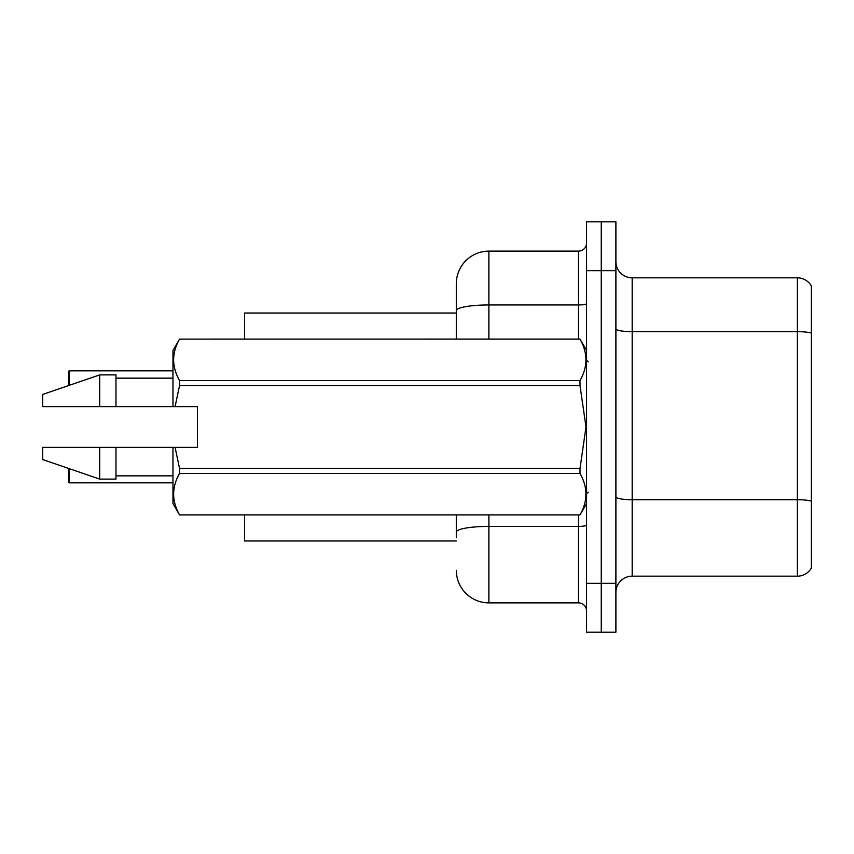 <?xml version="1.0" encoding="UTF-8"?>
<svg xmlns="http://www.w3.org/2000/svg" width="854" height="854" viewBox="0 0 854 854"><rect width="100%" height="100%" fill="white"/><g stroke="black" fill="none" stroke-linecap="round" stroke-linejoin="round"><path stroke-width="1.28" d="M456.314 339.07L456.314 310.61L456.314 313.012L244.618 313.012L244.618 339.07M456.314 540.988L244.618 540.988L244.618 514.93M615.894 592.441A16.279 16.279 0 0 1 632.173 576.162L797.294 576.162L797.294 277.838L632.173 277.838A16.279 16.279 0 0 1 615.894 261.559A16.279 16.279 0 0 0 632.173 277.838L632.173 576.162M601.237 583.325L601.237 632.173L615.894 632.173L615.894 583.325L601.237 583.325L601.237 632.173L586.581 632.173L586.581 583.325L601.237 583.325L601.237 270.675L601.237 583.325M586.581 583.325L586.581 221.826L601.237 221.826L601.237 270.675L601.237 221.826L615.894 221.826L615.894 583.325M811.3 285.812A16.279 16.279 0 0 0 797.294 277.838A16.279 16.279 0 0 1 811.3 285.812L811.3 568.188A16.279 16.279 0 0 1 797.294 576.162M811.3 333.925L811.3 501.095A16.279 2.829 180 0 0 797.294 499.718L632.173 499.718A16.279 2.829 0 0 1 615.894 496.889M456.314 537.732L456.314 514.93M488.883 514.93L488.883 602.871L578.436 602.871L578.436 514.93M488.883 251.129L488.883 304.963A32.569 5.658 180 0 0 456.314 310.61L456.314 283.699A32.569 32.569 0 0 1 488.883 251.129L578.436 251.129A8.145 8.145 0 0 0 586.581 242.995M456.314 283.699L456.314 301.611M586.581 611.005A8.145 8.145 0 0 0 578.436 602.871M488.883 602.871A32.569 32.569 0 0 1 456.314 570.301M69.078 468.611L69.078 482.841L68.758 469.828M68.758 385.496L69.078 370.828L172.967 370.828M68.758 377.34L68.758 371.159M175.081 406.643L197.402 406.643L197.402 447.357L175.081 447.357L179.553 468.451L580.005 468.451L585.993 427L580.005 385.549L179.553 385.549L175.081 406.643L172.967 406.643L172.967 350.471L179.553 339.113C171.665 352.873 171.665 366.686 179.553 380.564L580.005 380.564C587.883 366.804 587.883 352.99 580.005 339.113L179.553 339.113L580.005 339.07L586.581 350.471M580.005 468.451L580.005 473.436L179.553 473.436C171.665 487.196 171.665 501.01 179.553 514.887L580.005 514.887C587.883 501.127 587.883 487.314 580.005 473.436M175.081 447.357L172.967 447.357L172.967 503.529L179.553 514.93L580.005 514.93L586.581 503.529M179.553 468.451L179.553 473.436M172.967 447.357L115.973 447.357L115.973 479.105L99.694 479.105L99.694 447.357L42.7 447.357L42.7 459.569L99.694 479.105M115.973 447.357L99.694 447.357M42.7 447.357L64.242 447.357M580.005 380.564L580.005 385.549M179.553 380.564L179.553 385.549M99.694 374.895L99.694 406.643L42.7 406.643L42.7 394.431L99.694 374.895L115.973 374.895L115.973 406.643L172.967 406.643M99.694 406.643L115.973 406.643M69.078 482.841L172.967 482.841M68.758 482.521L68.758 476.34M811.3 333.049A16.279 2.829 180 0 0 797.294 331.662L632.173 331.662A16.279 2.829 0 0 1 615.894 328.833M615.894 270.675L586.581 270.675M586.581 525.007A8.145 1.409 0 0 1 578.436 526.416L488.883 526.416A32.569 5.658 180 0 0 456.314 532.074M488.883 339.07L488.883 304.963L578.436 304.963L578.436 251.129M578.436 339.07L578.436 304.963A8.145 1.409 0 0 0 586.581 303.544M69.078 370.828L69.078 385.389M588.214 361.861L586.581 360.239M115.973 475.849L172.967 475.849M115.973 378.151L172.967 378.151M588.214 492.139L586.581 493.761"/></g></svg>
